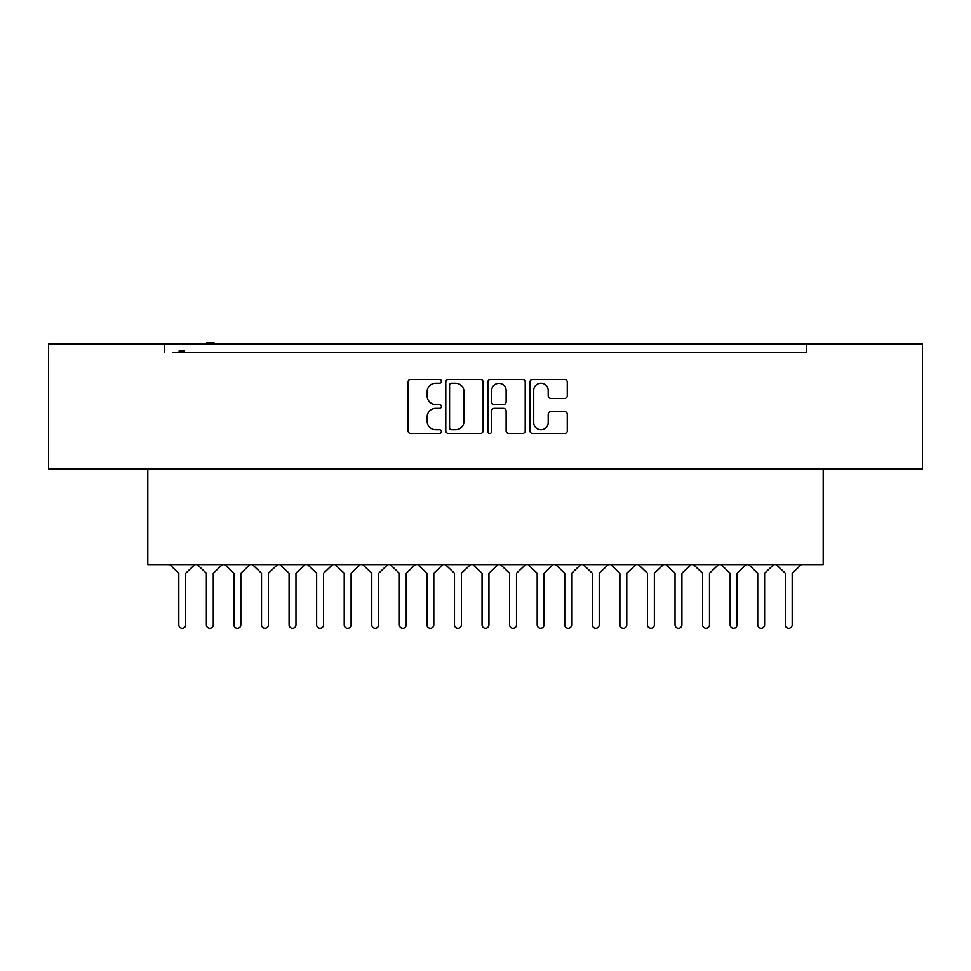 <?xml version="1.0" encoding="UTF-8"?>
<svg xmlns="http://www.w3.org/2000/svg" width="971" height="971" viewBox="0 0 971 971"><rect width="100%" height="100%" fill="white"/><g stroke="black" fill="none" stroke-linecap="round" stroke-linejoin="round"><path stroke-width="1.46" d="M441.392 381.3A1.893 1.893 0 0 0 439.499 379.406L410.745 379.406A2.707 2.707 0 0 0 408.038 382.101L408.038 430.808A2.707 2.707 0 0 0 410.745 433.515L439.499 433.515A1.893 1.893 0 0 0 441.392 431.622A1.893 1.893 0 0 0 439.499 429.728L435.773 429.728A8.654 8.654 0 0 1 427.119 421.074L427.119 417.008A8.654 8.654 0 0 1 435.773 408.354L439.499 408.354A1.893 1.893 0 0 0 441.392 406.461A1.893 1.893 0 0 0 439.499 404.567L435.773 404.567A8.654 8.654 0 0 1 427.119 395.901L427.119 391.847A8.654 8.654 0 0 1 435.773 383.193L439.499 383.193A1.893 1.893 0 0 0 441.392 381.3M483.133 382.101A2.707 2.707 0 0 0 480.427 379.406L448.493 379.406A2.707 2.707 0 0 0 445.786 382.101L445.786 430.808A2.707 2.707 0 0 0 448.493 433.515L480.427 433.515A2.707 2.707 0 0 0 483.133 430.808L483.133 382.101M922.45 344.013L48.55 344.013L48.55 468.896L922.45 468.896L922.45 344.013M172.741 352.291L806.67 352.291L806.67 344.013M164.33 352.291L164.33 344.013M564.588 398.474A2.707 2.707 0 0 0 567.282 395.767L567.282 382.101A2.707 2.707 0 0 0 564.588 379.406L532.654 379.406A2.707 2.707 0 0 0 529.948 382.101L529.948 430.808A2.707 2.707 0 0 0 532.654 433.515L564.576 433.515A2.707 2.707 0 0 0 567.282 430.808L567.282 414.314A2.707 2.707 0 0 0 564.576 411.607L550.921 411.607A2.707 2.707 0 0 0 548.214 414.314L548.214 422.494A7.234 7.234 0 0 1 540.968 429.728A7.234 7.234 0 0 1 533.734 422.494L533.734 390.427A7.234 7.234 0 0 1 540.968 383.193A7.234 7.234 0 0 1 548.214 390.427L548.214 395.767A2.707 2.707 0 0 0 550.921 398.474L564.588 398.474M490.573 379.406L522.507 379.406A2.707 2.707 0 0 1 525.214 382.101L525.214 430.808A2.707 2.707 0 0 1 522.507 433.515L508.84 433.515A2.707 2.707 0 0 1 506.134 430.808L506.134 411.061A2.707 2.707 0 0 0 503.427 408.354L494.36 408.354A2.707 2.707 0 0 0 491.654 411.061L491.654 431.622A1.893 1.893 0 0 1 489.76 433.515A1.893 1.893 0 0 1 487.867 431.622L487.867 382.101A2.707 2.707 0 0 1 490.573 379.406M806.67 352.291L798.259 352.291M823.202 468.896L823.202 564.564L147.798 564.564L147.798 468.896M506.134 390.56A7.234 7.234 0 0 0 498.9 383.327A7.234 7.234 0 0 0 491.654 390.56L491.654 401.86A2.707 2.707 0 0 0 494.36 404.567L503.427 404.567A2.707 2.707 0 0 0 506.134 401.86L506.134 390.56M451.466 383.193A1.893 1.893 0 0 0 449.573 385.086L449.573 427.835A1.893 1.893 0 0 0 451.466 429.728L455.399 429.728A8.654 8.654 0 0 0 464.053 421.074L464.053 391.847A8.654 8.654 0 0 0 455.399 383.193L451.466 383.193M184.32 352.291L184.32 350.907L183.349 350.907L183.349 352.291M183.349 350.907L182.39 350.907L182.39 352.291M182.39 350.907L179.125 350.907L179.125 352.291M179.914 350.907L179.914 352.291M213.996 344.013L213.996 342.642L206.605 342.642L206.605 344.013M207.758 342.642L207.758 344.013M213.074 342.642L213.074 344.013M194.843 564.564L185.704 573.218L185.704 624.911A3.447 3.447 0 0 1 182.257 628.358A3.447 3.447 0 0 1 178.81 624.911L178.81 573.218L169.67 564.564M197.259 564.564L206.374 573.206L206.374 624.887A3.447 3.447 0 0 0 209.821 628.334A3.447 3.447 0 0 0 213.268 624.887L213.268 573.206L222.383 564.564M249.984 564.564L240.832 573.218L240.832 624.911A3.447 3.447 0 0 1 237.385 628.358A3.447 3.447 0 0 1 233.938 624.911L233.938 573.218L224.799 564.564M252.387 564.564L261.515 573.206L261.515 624.887A3.447 3.447 0 0 0 264.962 628.334A3.447 3.447 0 0 0 268.409 624.887L268.409 573.206L277.524 564.564M305.112 564.564L295.973 573.218L295.973 624.911A3.447 3.447 0 0 1 292.526 628.358A3.447 3.447 0 0 1 289.079 624.911L289.079 573.218L279.939 564.564M307.528 564.564L316.643 573.206L316.643 624.887A3.447 3.447 0 0 0 320.09 628.334A3.447 3.447 0 0 0 323.537 624.887L323.537 573.206L332.665 564.564M360.253 564.564L351.101 573.218L351.101 624.911A3.447 3.447 0 0 1 347.667 628.358A3.447 3.447 0 0 1 344.22 624.911L344.22 573.218L335.068 564.564M362.669 564.564L371.784 573.206L371.784 624.887A3.447 3.447 0 0 0 375.231 628.334A3.447 3.447 0 0 0 378.678 624.887L378.678 573.206L387.793 564.564M415.382 564.564L406.242 573.218L406.242 624.911A3.447 3.447 0 0 1 402.795 628.358A3.447 3.447 0 0 1 399.348 624.911L399.348 573.218L390.208 564.564M417.797 564.564L426.924 573.206L426.924 624.887A3.447 3.447 0 0 0 430.359 628.334A3.447 3.447 0 0 0 433.806 624.887L433.806 573.206L442.934 564.564M470.522 564.564L461.383 573.218L461.383 624.911A3.447 3.447 0 0 1 457.936 628.358A3.447 3.447 0 0 1 454.489 624.911L454.489 573.218L445.349 564.564M472.938 564.564L482.053 573.206L482.053 624.887A3.447 3.447 0 0 0 485.5 628.334A3.447 3.447 0 0 0 488.947 624.887L488.947 573.206L498.062 564.564M525.651 564.564L516.511 573.218L516.511 624.911A3.447 3.447 0 0 1 513.064 628.358A3.447 3.447 0 0 1 509.617 624.911L509.617 573.218L500.478 564.564M528.066 564.564L537.194 573.206L537.194 624.887A3.447 3.447 0 0 0 540.641 628.334A3.447 3.447 0 0 0 544.076 624.887L544.076 573.206L553.203 564.564M580.792 564.564L571.652 573.218L571.652 624.911A3.447 3.447 0 0 1 568.205 628.358A3.447 3.447 0 0 1 564.758 624.911L564.758 573.218L555.618 564.564M583.207 564.564L592.322 573.206L592.322 624.887A3.447 3.447 0 0 0 595.769 628.334A3.447 3.447 0 0 0 599.216 624.887L599.216 573.206L608.332 564.564M635.932 564.564L626.781 573.218L626.781 624.911A3.447 3.447 0 0 1 623.333 628.358A3.447 3.447 0 0 1 619.899 624.911L619.899 573.218L610.747 564.564M638.335 564.564L647.463 573.206L647.463 624.887A3.447 3.447 0 0 0 650.91 628.334A3.447 3.447 0 0 0 654.357 624.887L654.357 573.206L663.472 564.564M691.061 564.564L681.921 573.218L681.921 624.911A3.447 3.447 0 0 1 678.474 628.358A3.447 3.447 0 0 1 675.027 624.911L675.027 573.218L665.888 564.564M693.476 564.564L702.591 573.206L702.591 624.887A3.447 3.447 0 0 0 706.038 628.334A3.447 3.447 0 0 0 709.485 624.887L709.485 573.206L718.613 564.564M746.201 564.564L737.062 573.218L737.062 624.911A3.447 3.447 0 0 1 733.615 628.358A3.447 3.447 0 0 1 730.168 624.911L730.168 573.218L721.016 564.564M748.617 564.564L757.732 573.206L757.732 624.887A3.447 3.447 0 0 0 761.179 628.334A3.447 3.447 0 0 0 764.626 624.887L764.626 573.206L773.741 564.564M801.33 564.564L792.19 573.218L792.19 624.911A3.447 3.447 0 0 1 788.743 628.358A3.447 3.447 0 0 1 785.296 624.911L785.296 573.218L776.157 564.564"/></g></svg>
